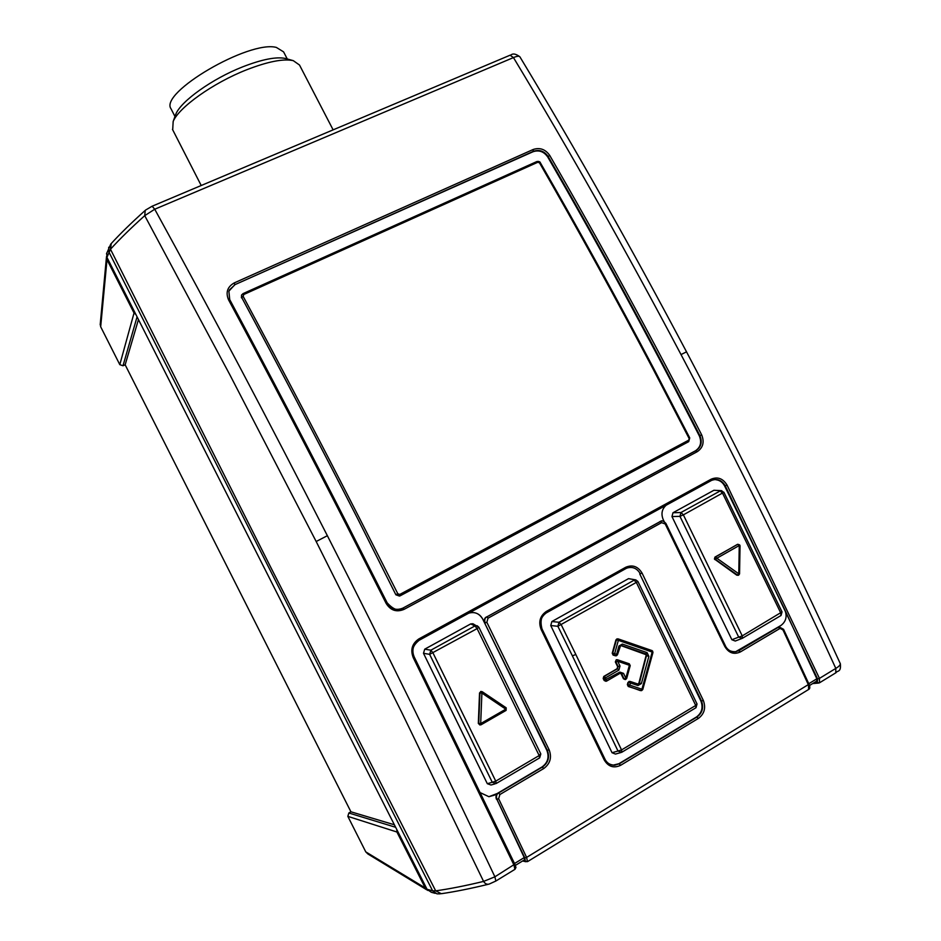 <?xml version="1.0" encoding="UTF-8"?>
<svg xmlns="http://www.w3.org/2000/svg" width="941" height="941" viewBox="0 0 941 941"><rect width="100%" height="100%" fill="white"/><g stroke="black" fill="none" stroke-linecap="round" stroke-linejoin="round"><path stroke-width="1.41" d="M479.945 725.005L478.322 723.417L479.534 692.964L481.133 691.47M620.048 673.285L621.73 673.991L620.19 673.238M641.233 690.635L628.27 686.495L627.365 684.613L627.965 682.46L629.458 681.413M628.27 686.495L627.365 684.613M619.707 646.349L621.389 645.467L646.091 653.983L646.926 655.853L648.878 656.359L647.079 652.619L622.354 644.079L618.943 646.032L616.626 654.36L614.661 653.689L618.355 640.351L652.172 652.054L641.927 689.235L642.75 689.577L640.939 690.576L641.927 689.235L629.835 685.13L630.435 682.966L637.998 685.542L641.386 683.554L648.878 656.359M637.939 684.06L638.904 683.037L646.291 654.771L620.566 645.467M616.014 655.806L613.132 655.124L612.226 653.242L615.92 639.939L617.308 638.892M613.132 655.124L612.226 653.242M738.25 575.28L736.791 575.186L714.431 559.036L714.948 557.096L737.768 544.298M689.6 437.965L688.577 440.235L399.796 594.418L400.113 595.841L396.137 594.524L397.808 593.747L359.909 519.032C320.916 442.835 282.006 368.625 243.143 296.368L243.778 294.498L537.723 162.287L540.322 163.005M399.796 594.418L397.808 593.747M689.635 438.035L688.694 441.658L689.741 437.93L653.736 368.554C616.508 297.932 578.727 229.345 540.381 162.805C537.758 160.935 537.711 160.923 540.24 162.746M395.796 594.63L358.286 519.879C319.352 443.776 280.477 369.625 241.684 297.462L243.143 296.368M241.484 297.838L241.531 295.18L243.025 293.627L243.778 294.498M536.923 161.558L537.887 161.429M742.484 638.221L780.877 615.59L780.854 613.144L722.582 493.249L720.171 490.943L680.99 512.504L679.943 516.35L738.697 637.116L742.249 635.893L782.042 611.897L723.9 492.272L683.366 514.868L742.249 635.893L742.343 638.316M721.747 490.696L713.913 490.273L672.98 512.763L680.99 512.504L683.366 514.868L679.943 516.35L671.968 516.574L731.886 639.739L738.697 637.116L742.249 638.363M739.897 545.662L739.25 545.521L738.779 573.81L739.555 573.904L738.556 575.233L736.791 575.186M723.664 492.249L721.359 490.649L713.913 490.273M737.321 544.439L715.525 556.966L716.854 558.213L739.25 545.521L737.909 544.298L739.708 544.933M714.901 559.601L716.854 558.213L738.779 573.81L737.45 575.057L715.536 559.46L715.525 556.966L714.948 557.096M672.98 512.763L671.968 516.574M527.63 861.568L808.566 689.506L808.531 685.083L782.983 629.929L778.183 627.376L739.038 650.56L735.615 651.725L780.901 625.483C785.97 621.683 787.323 616.567 784.947 610.121L724.641 485.991C722.617 482.251 719.665 480.145 715.795 479.71M666.087 505.27C661.841 509.14 660.9 513.962 663.276 519.738L664.193 521.585L663.276 519.738C660.888 513.962 661.841 509.14 666.11 505.258M741.684 638.574L735.262 641.033L731.886 639.739M575.833 654.513L621.542 749.93L695.728 705.456L636.481 582.702L634.128 580.162L559.025 622.26L561.307 624.918L575.833 654.513L572.375 655.818L618.002 751.036L621.542 749.93L621.825 752.224M605.816 681.26L604.169 680.496L603.193 678.496L603.769 676.45L617.084 668.733L617.649 666.71L615.343 661.935L616.237 659.782L617.567 659.782L617.696 661.252L629.4 665.275L625.836 678.132L623.542 673.368L619.837 672.097L604.169 680.496M625.153 679.555L623.471 678.79L621.178 674.015M695.893 707.773L621.93 752.165L695.893 707.773L695.728 705.456L697.034 703.974L637.939 581.503L557.872 626.294L572.375 655.818M642.668 689.518L652.983 652.419L652.031 650.596L618.237 638.915L618.355 640.351L616.426 639.868L612.732 653.195L614.661 653.689L613.708 655.065L615.673 655.736L616.626 654.36L617.472 654.748L615.096 655.795M652.137 650.666L652.748 651.301M641.586 690.623L642.75 689.577L652.983 652.419L652.031 650.596L618.296 638.951M617.402 654.665L619.778 646.432L618.943 646.032M646.396 655.912L639.433 683.013L637.88 684.048M627.965 682.46L630.282 681.46L630.435 682.966L628.482 682.437L627.882 684.589L629.835 685.13L628.859 686.46L640.351 690.6M606.227 681.237L604.698 680.461L603.769 676.45M623.542 673.368L621.73 673.991L624.024 678.755L626.659 678.496L625.542 679.531L623.471 678.79M615.343 661.935L616.237 659.782M617.649 666.71L620.001 666.04L617.696 661.252L615.885 661.888L618.19 666.663L617.084 668.733M628.541 578.644L635.81 579.891L637.939 581.503L635.81 579.891L628.541 578.644L551.873 621.53L559.025 622.26L557.872 626.294L550.744 625.53L612.038 752.718L615.414 754.07L620.766 752.588M618.131 638.892L617.355 638.88L618.131 638.892M620.813 645.526L622.354 644.079M645.491 654.042L647.079 652.619M638.904 683.037L641.386 683.554M630.341 681.496L637.833 684.025L637.998 685.542M626.588 678.426L630.223 665.64L629.27 663.793L617.625 659.817M603.193 678.496L605.534 677.838L604.251 676.426L617.578 668.698L618.872 670.098L620.001 666.04M612.944 765.174L618.884 763.727L696.54 716.936C701.845 712.925 703.303 707.632 700.904 701.033L639.739 573.916L701.515 701.021L703.339 700.469L642.056 573.081C637.927 566.353 632.47 564.424 625.694 567.282L546.321 611.438C539.993 615.896 538.276 621.942 541.181 629.564L604.193 759.893C608.274 766.727 613.755 768.515 620.66 765.292L698.422 718.395C704.397 713.854 706.044 707.879 703.339 700.469M550.744 625.53L551.873 621.53M424.709 649.184L430.884 650.184L429.637 654.348L423.497 653.301L424.709 649.184L470.688 623.918L474.946 625.93L477.099 628.612L478.887 627.271L477.216 625.765L474.946 625.93L430.884 650.184L432.989 652.925L495.754 781.136L539.169 755.552L477.099 628.612L429.637 654.348L492.261 782.277L495.754 781.136L496.225 783.488M539.569 757.917L496.307 783.441L539.569 757.917L539.169 755.552L540.663 753.765M506.199 707.867L506.105 710.361M479.534 692.964L481.051 691.494L482.251 691.717L481.898 693.07L505.811 709.173L480.686 723.582L481.898 693.07L479.945 692.941L478.734 723.417L480.686 723.582L480.933 724.841L478.322 723.417M423.497 653.301L487.32 783.7L491.002 785.006L495.037 783.865M470.688 623.918L472.911 623.742L478.887 627.271L540.781 753.87L539.663 757.87L540.804 754.059M506.035 710.431L480.98 724.817L506.035 710.431L506.14 707.785L482.298 691.764M524.572 859.698L524.255 857.58L496.848 799.285C496.06 796.098 496.672 793.992 498.659 792.957L488.908 796.698L494.46 795.145L542.11 766.915C547.803 762.704 549.403 757.187 546.874 750.365L482.686 619.037C480.533 615.038 477.299 612.862 472.982 612.509M234.262 282.9L234.791 284.723L228.886 291.145L229.71 299.567C268.997 372.765 308.366 447.987 347.841 525.219L387.139 602.793L347.805 525.243C308.342 448.022 268.985 372.836 229.722 299.661L228.522 299.767C267.844 373.071 307.272 448.398 346.794 525.748L386.151 603.428C390.586 610.474 396.537 612.45 404.018 609.38L697.281 451.656C703.092 447.657 704.55 442.058 701.657 434.848C652.313 338.395 601.675 245.248 549.72 155.406C545.404 149.29 539.911 147.314 533.229 149.466L234.262 282.9C227.404 286.817 225.499 292.439 228.522 299.767M172.697 129.823L173.168 121.471C178.825 107.415 213.172 82.926 246.354 69.893C267.726 61.588 283.359 58.507 293.274 60.647L299.497 65.023L333.126 129.858M286.335 58.718L285.57 58.495C276.419 56.519 262.104 59.307 242.625 66.87C212.384 78.715 181.131 101.04 175.885 114.026L175.061 116.296M171.262 109.262L171.05 108.838C158.958 92.865 248.977 40.016 276.372 47.426L283.582 51.873L287.264 58.977M435.177 893.338L431.296 892.268L427.049 889.28L106.945 257.352L106.827 252.882M108.697 247.26L108.803 251.8L432.613 890.809L435.683 890.856C449.516 888.904 465.477 885.763 483.58 881.411L494.895 876.812L495.848 881.035L489.155 884.081C486.932 884.669 485.085 883.775 483.58 881.411L401.431 711.772L316.176 541.51L229.886 374.859L144.726 215.654C131.152 227.851 119.742 239.038 110.473 249.236L106.945 257.352M808.86 684.272L526.619 857.416L524.807 857.886L496.848 799.285L498.636 798.756L526.619 857.416L527.466 861.662L523.22 860.592M782.983 629.929L783.559 629.306L779.254 626.965M111.25 243.519L110.473 249.236L270.196 566.235L435.683 890.856L441.282 893.703M659.806 521.632L660.57 521.361C662.288 520.467 664.017 521.149 665.758 523.419L665.205 523.949L661.605 522.655L488.014 618.19L486.838 622.26L485.109 622.966C484.297 619.86 484.886 617.837 486.862 616.873L660.747 521.29M660.041 521.526L660.57 521.361C661.699 520.22 663.487 520.902 665.899 523.419L725.358 645.714L724.735 646.373C728.675 653.03 733.909 654.877 740.414 651.913L779.571 628.694M816.67 681.061L816.847 678.79L784.947 610.121C787.323 616.543 785.97 621.672 780.901 625.483L777.584 627.447L779.124 627L783.559 629.306L809.084 684.389C810.119 687.001 810.036 688.647 808.837 689.33M468.771 613.156C474.735 611.509 479.369 613.473 482.686 619.037L547.368 750.4C549.862 757.211 548.25 762.728 542.545 766.962L498.659 792.957L499.871 794.533L498.636 798.756M499.871 794.533L543.78 768.503C550.203 763.727 551.991 757.505 549.156 749.836L486.838 622.26M819.752 682.648L835.773 672.839L835.808 668.392C839.031 666.475 840.513 664.864 840.254 663.558L840.254 663.546M519.903 56.86L519.891 56.836C519.138 55.86 516.997 56.107 513.457 57.577L510.069 55.201M152.124 206.22L154.736 209.231L144.726 215.654L145.232 210.408C131.634 222.558 120.154 233.768 110.791 244.037L106.486 253.917M725.182 645.632L725.358 645.714C727.075 650.031 730.698 652.019 736.238 651.666C731.533 652.384 727.899 650.454 725.323 645.902M777.584 627.447L778.536 627.059M486.45 616.967C484.462 617.943 483.874 619.978 484.686 623.048M498.26 792.898C496.083 794.333 495.46 796.439 496.413 799.203M488.908 796.698L480.745 792.887M546.874 750.365L549.156 749.836M626.882 568.105L625.871 568.599L626.882 568.105C632.564 566.376 637.045 568.258 640.292 573.787L642.056 573.081M541.181 629.564L541.898 628.87C539.334 622.107 540.863 616.743 546.498 612.767L546.321 611.438M541.969 629.011L604.922 759.069L604.193 759.893M700.904 701.033L701.515 701.021C703.868 707.608 702.386 712.913 697.069 716.936L619.366 763.763L614.72 765.233C610.415 765.292 607.145 763.304 604.922 759.234M495.978 880.952L514.892 869.366L514.009 865.132L413.228 657.618C410.229 649.808 412.087 643.585 418.804 638.951L419.086 640.315C410.323 647.537 412.723 652.831 414.181 656.9L414.122 656.889C411.476 649.937 413.134 644.42 419.086 640.315M418.804 638.951L711.184 479.181C717.665 476.511 722.947 478.463 727.017 485.038L725.252 485.791L817.611 678.932L819.47 678.39L819.482 682.813L814.283 682.578M711.596 480.392L711.596 480.392C717.254 478.322 721.806 480.122 725.252 485.791L724.641 485.991M727.017 485.038L819.47 678.39L835.808 668.392C787.593 563.377 735.991 458.761 681.025 354.581C625.965 250.529 570.105 151.525 513.457 57.577L154.736 209.231C211.725 312.965 269.267 421.791 327.362 535.7C385.492 649.702 441.341 763.41 494.895 876.812L514.821 864.132L414.169 656.971M547.721 156.971L548.168 156.5C600.052 246.248 650.643 339.301 699.916 435.659C702.468 442.023 701.186 446.987 696.069 450.551L402.948 608.086L695.505 450.774C700.622 447.21 701.892 442.258 699.328 435.895C650.09 339.63 599.558 246.648 547.721 156.971C543.898 151.536 539.028 149.784 533.088 151.713L234.791 284.723L533.488 151.278C539.428 149.348 544.321 151.101 548.168 156.5L549.72 155.406M229.639 299.497L228.886 291.157M234.615 285.076L229.369 289.946M241.39 297.674L241.719 294.78M399.513 596.076L395.879 594.794M100.264 323.963L100.675 326.774L119.801 364.649L123 365.767L137.08 316.835M135.892 314.482L134.034 313L107.003 259.645L106.545 256.258M395.655 827.292L348.84 813L347.841 816.365L365.767 851.876L367.931 854.005L426.814 889.845M427.849 890.468L425.238 887.939L396.914 832.009L396.784 829.539M348.84 813L350.922 811.801L125.153 364.79L123 365.767M125.153 364.79L138.456 319.552M394.373 824.775L350.922 811.801M539.558 162.946C577.939 229.557 615.755 298.215 653.019 368.919L689.059 438.365M688.577 440.235L688.636 441.682L400.137 595.818M243.072 293.627L536.805 161.57L537.723 162.287M615.92 639.939L616.861 638.939M606.733 681.013L619.978 673.344L619.837 672.097M629.353 663.852L630.152 665.558M612.038 752.718L618.002 751.036L621.554 752.365M606.651 681.084L605.534 677.838L618.872 670.098M487.32 783.7L492.261 782.277L496.083 783.559M440.2 893.856L436.93 893.832L432.613 890.809L427.049 889.28M524.807 857.886L525.278 861.062M661.605 522.655L660.347 521.479L486.862 616.873L488.014 618.19M145.608 210.055L152.183 206.197L510.187 55.154C510.975 55.86 512.292 51.285 519.82 56.719M665.205 523.949L724.735 646.373M738.473 650.607L740.414 651.913M816.847 678.79L808.778 683.719M817.611 678.932L817.353 682.307M524.255 857.58L514.527 863.52M542.11 766.915L543.78 768.503M546.58 612.732L625.812 568.623L625.694 567.282M618.884 763.727L620.66 765.292M696.54 716.936L698.422 718.395M413.228 657.618L414.181 656.9L514.821 864.132C516.421 869.343 516.244 866.179 515.045 869.272M711.184 479.181L711.22 480.592L419.145 640.28L711.231 480.58M681.025 354.581L686.518 351.828C741.19 455.385 792.44 559.295 840.254 663.558M327.362 535.7L316.176 541.51M695.505 450.774L697.281 451.656M404.018 609.38L402.948 608.086C396.326 610.803 391.056 609.05 387.116 602.84M699.328 435.895L701.657 434.848M533.088 151.713L533.229 149.466M402.948 608.086C398.784 611.556 393.514 609.792 387.139 602.793L386.151 603.428M107.003 259.645L100.675 326.774M365.767 851.876L425.238 887.939M119.801 364.649L134.034 313M347.841 816.365L396.914 832.009M540.381 162.805C540.158 161.734 538.97 161.323 536.805 161.57L243.025 293.627L241.543 295.192M742.473 638.245L780.889 615.579M738.556 575.233L739.555 573.904L740.038 545.627L737.485 544.357M781.03 615.496L782.042 611.897M638.01 684.072L629.011 681.425M696.022 707.703L697.034 703.974M616.402 655.771L617.472 654.748L620.648 645.444M606.71 681.049L619.978 673.344M625.542 679.531L626.659 678.496M626.671 678.485L630.223 665.64L629.27 663.793M629.258 663.793L616.731 659.735M546.509 612.767C541.381 615.214 539.875 620.59 541.992 628.906L604.922 759.069C606.38 762.845 609.65 764.892 614.72 765.233L614.238 765.186M506.082 710.396L506.14 707.785L482.251 691.717L480.651 691.506M285.57 58.495L293.274 60.647M526.031 861.756L522.596 860.98M488.285 884.293C470.618 888.586 454.974 891.715 441.329 893.703M840.337 663.711C841.278 672.756 837.231 670.31 836.043 672.674M818.764 683.048L819.482 682.813M812.659 683.578L818.505 683.072M809.507 685.507L816.847 681.013M515.362 865.402L524.69 859.698M625.812 568.623L546.568 612.744M686.518 351.828C631.764 248.412 576.221 150.089 519.891 56.836M100.193 324.751L106.439 257.281M171.05 108.838L174.979 116.519M175.885 114.026L173.168 121.471M172.474 129.364L201.209 185.506"/></g></svg>
